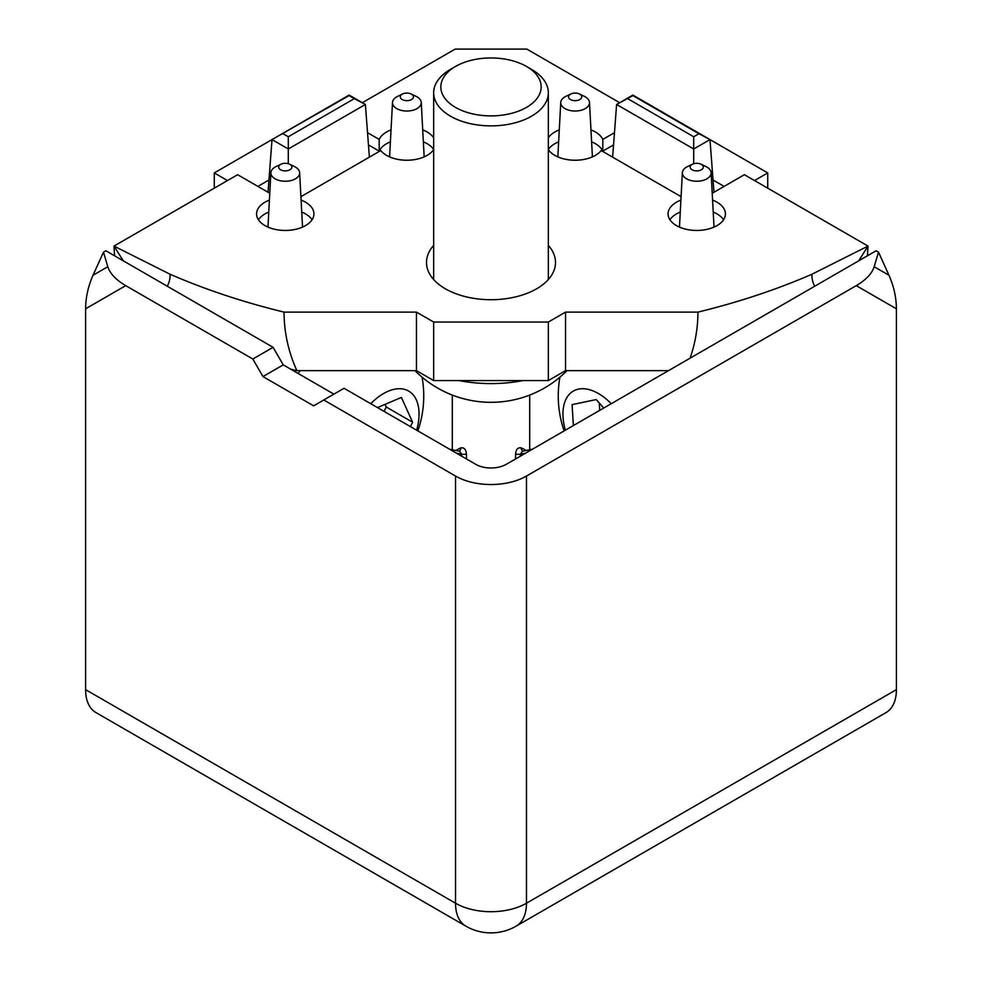 <?xml version="1.0" encoding="UTF-8"?>
<svg xmlns="http://www.w3.org/2000/svg" width="982" height="982" viewBox="0 0 982 982"><rect width="100%" height="100%" fill="white"/><g stroke="black" fill="none" stroke-linecap="round" stroke-linejoin="round"><path stroke-width="1.47" d="M289.432 164.166L294.404 166.535A14.386 8.31 180 0 1 295.422 167.063A14.386 8.31 180 0 1 299.633 172.685A14.386 8.31 180 0 1 290.967 180.565A14.386 8.31 180 0 1 275.083 178.81A14.386 8.31 180 0 1 270.885 172.685A14.386 8.31 180 0 1 276.114 166.535L281.073 164.166A6.567 3.793 0 0 0 280.606 169.776A6.567 3.793 0 0 0 290.12 169.641A6.567 3.793 0 0 0 289.432 164.166A6.567 3.793 0 0 0 281.073 164.166M411.053 93.941L416.024 96.31A14.386 8.31 180 0 1 417.043 96.85A14.386 8.31 180 0 1 421.253 102.459A14.386 8.31 180 0 1 412.587 110.34A14.386 8.31 180 0 1 396.703 108.597A14.386 8.31 180 0 1 392.505 102.459A14.386 8.31 180 0 1 397.735 96.31L402.694 93.941A6.567 3.793 0 0 0 402.227 99.55A6.567 3.793 0 0 0 411.74 99.428A6.567 3.793 0 0 0 411.053 93.941A6.567 3.793 0 0 0 402.694 93.941M700.927 164.166L705.886 166.535A14.386 8.31 180 0 1 706.917 167.063A14.386 8.31 180 0 1 711.115 172.685A14.386 8.31 180 0 1 702.449 180.565A14.386 8.31 180 0 1 686.578 178.81A14.386 8.31 180 0 1 682.367 172.685A14.386 8.31 180 0 1 687.596 166.535L692.568 164.166A6.567 3.793 0 0 0 692.101 169.776A6.567 3.793 0 0 0 701.602 169.641A6.567 3.793 0 0 0 700.927 164.166A6.567 3.793 0 0 0 692.568 164.166M579.306 93.941L584.265 96.31A14.386 8.31 180 0 1 585.297 96.85A14.386 8.31 180 0 1 589.495 102.459A14.386 8.31 180 0 1 580.828 110.34A14.386 8.31 180 0 1 564.957 108.597A14.386 8.31 180 0 1 560.747 102.459A14.386 8.31 180 0 1 565.976 96.31L570.947 93.941A6.567 3.793 0 0 0 570.481 99.55A6.567 3.793 0 0 0 579.981 99.428A6.567 3.793 0 0 0 579.306 93.941A6.567 3.793 0 0 0 570.947 93.941M270.885 172.685L268.061 225.295A17.197 9.93 0 0 0 268.295 227.247M302.223 227.247A17.197 9.93 0 0 0 302.444 225.295L299.633 172.685M392.505 102.459L389.682 155.082A17.197 9.93 0 0 0 389.915 157.022M423.843 157.022A17.197 9.93 0 0 0 424.064 155.082L421.253 102.459M560.747 102.459L557.936 155.082A17.197 9.93 0 0 0 558.157 157.022M592.085 157.022A17.197 9.93 0 0 0 592.318 155.082L589.495 102.459M682.367 172.685L679.556 225.295A17.197 9.93 0 0 0 679.777 227.247M713.705 227.247A17.197 9.93 0 0 0 713.939 225.295L711.115 172.685M269.412 200.107A28.662 16.547 0 0 0 256.584 213.904A28.662 16.547 0 0 0 285.259 230.451A28.662 16.547 0 0 0 313.921 213.904A28.662 16.547 0 0 0 301.106 200.107M268.773 212.063A28.662 16.547 0 0 0 258.438 219.759M312.067 219.759A28.662 16.547 0 0 0 301.744 212.063M390.394 141.85A28.662 16.547 0 0 0 379.187 151.105L379.187 139.407L367.526 132.668M300.922 196.67L380.795 150.553A28.662 16.547 0 0 0 407.788 160.226A28.662 16.547 0 0 0 433.663 149.583M433.663 137.799A28.662 16.547 0 0 0 422.726 129.894M391.032 129.894A28.662 16.547 0 0 0 379.187 139.407M433.663 149.497A28.662 16.547 0 0 0 423.365 141.85M613.541 144.906L602.813 151.105L602.813 139.407A28.662 16.547 0 0 0 590.968 129.894M559.274 129.894A28.662 16.547 0 0 0 548.337 137.799M548.337 149.583A28.662 16.547 0 0 0 574.212 160.226A28.662 16.547 0 0 0 601.205 150.553L681.078 196.67M602.813 151.105A28.662 16.547 0 0 0 591.606 141.85M558.635 141.85A28.662 16.547 0 0 0 548.337 149.497M680.894 200.107A28.662 16.547 0 0 0 668.079 213.904A28.662 16.547 0 0 0 696.741 230.451A28.662 16.547 0 0 0 725.416 213.904A28.662 16.547 0 0 0 712.588 200.107M680.256 212.063A28.662 16.547 0 0 0 669.933 219.759M723.562 219.759A28.662 16.547 0 0 0 713.227 212.063M433.663 245.414A64.505 37.242 0 0 0 426.495 262.476A64.505 37.242 0 0 0 491 299.706A64.505 37.242 0 0 0 555.505 262.476A64.505 37.242 0 0 0 548.337 245.414M362.321 102.705L455.169 49.1L526.831 49.1L619.679 102.705M724.102 186.396L713.042 180.013M379.187 151.105L368.459 144.906M257.898 186.396L268.958 180.013M167.247 286.204A37.193 22.917 -123.6 0 0 170.119 274.26A533.201 307.845 0 0 0 284.068 312.116A206.932 168.953 180 0 0 296.871 370.644A528.365 305.046 0 0 1 290.758 369.22M690.088 358.172A206.932 168.953 180 0 0 697.932 312.116A533.201 307.845 0 0 0 811.881 274.26A37.193 22.917 123.6 0 0 814.753 286.204M269.78 193.27L237.619 174.698L113.973 246.089L114.587 255.799M867.413 255.799L868.027 246.089L744.381 174.698L712.22 193.27M170.119 274.26L113.973 246.089L123.302 260.831M697.932 312.116L565.534 312.116L548.337 322.047L433.663 322.047L416.466 312.116L284.068 312.116M858.698 260.831L868.027 246.089L811.881 274.26M614.474 132.668L602.813 139.407M668.509 370.644L565.534 370.644L548.337 380.574L433.663 380.574L416.466 370.644L296.871 370.644M416.466 370.644L416.466 312.116M433.663 380.574L433.663 322.047M548.337 380.574L548.337 322.047M565.534 370.644L565.534 312.116M283.062 133.736L288.303 136.756L354.342 98.63L349.113 95.61L272.014 139.579L349.113 95.07L365.39 104.473L288.303 148.982L272.014 139.579L214.272 172.918L227.48 180.553M214.272 172.918L214.272 188.176M767.728 188.176L767.728 172.918L709.986 139.579L693.697 148.982L616.61 104.473L632.887 95.07L709.986 139.579L713.975 192.251M627.658 98.63L693.697 136.756L698.938 133.736L632.887 95.61L616.61 104.473L612.621 157.145M693.697 136.756L693.697 163.724M354.342 98.63L365.39 104.473L369.379 157.145M272.014 139.579L268.025 192.251M288.303 136.756L288.303 163.724M709.986 139.579L698.938 133.736M767.728 172.918L754.52 180.553M461.577 456.139L461.552 454.175A4.296 1.485 179.1 0 0 466.425 453.966C465.959 449.326 464.081 447.301 460.803 447.902A4.296 3.167 67.4 0 1 459.134 450.959M466.425 453.966L466.499 458.975M515.501 458.975L515.575 453.966C516.041 449.314 517.919 447.301 521.197 447.902A38.703 12.901 -0 0 1 525.984 450.456M125.733 285.639L252.828 359.019L273.094 347.321L105.86 250.766L103.478 252.141L107.811 266.723C110.033 273.597 116.011 279.907 125.733 285.639L85.594 308.814L85.594 689.634L455.525 903.219L455.525 476.049A50.168 28.969 -0 0 0 526.475 476.049L856.267 285.639C865.989 279.907 871.967 273.597 874.189 266.723L878.522 252.141L888.98 275.267C893.816 286.216 896.296 297.399 896.406 308.814L896.406 689.634A50.168 28.969 60 0 1 886.022 712.601L516.078 926.173A50.168 28.969 -120 0 0 526.475 903.219L896.406 689.634M455.525 476.049L323.765 399.981L344.044 388.283L475.791 464.351A21.506 12.41 -0 0 0 506.209 464.351L876.14 250.766L878.522 252.141M333.905 394.126L283.233 364.874L273.094 347.321M323.765 399.981L313.639 405.836L262.955 376.572L252.828 359.019M85.594 308.814C85.704 297.399 88.184 286.216 93.02 275.267L103.478 252.141M526.475 476.049L526.475 903.219A50.168 28.969 180 0 1 455.525 903.219A50.168 28.969 -60 0 0 465.922 926.173L95.978 712.601A50.168 28.969 -60 0 1 85.594 689.634M449.596 449.216L459.711 451.315L461.552 454.175L456.483 453.205M525.517 453.205L520.448 454.175L520.423 456.139M522.866 450.959A4.296 3.167 112.6 0 1 521.197 447.902M515.575 453.966A4.296 1.485 0.9 0 0 520.448 454.175L522.424 451.241L532.404 449.216M262.955 376.572L283.233 364.874M300.111 370.644A100.336 57.926 120 0 0 298.184 373.504M294.796 370.165A100.336 57.926 120 0 0 294.134 371.171M416.65 430.202A50.168 28.969 120 0 0 408.647 391.057A50.168 28.969 120 0 0 370.754 403.7M377.469 407.579L401.405 397.428L412.575 422.199L410.451 426.618M385.042 404.375L386.221 406.99L412.575 422.199M386.221 406.99L384.097 411.409M526.475 66.445L531.544 69.366A57.337 33.106 180 0 1 548.337 92.774A57.337 33.106 180 0 1 491 125.88A57.337 33.106 180 0 1 433.663 92.774A57.337 33.106 180 0 1 450.456 69.366L455.525 66.445A50.168 28.969 180 0 1 471.765 60.172A50.168 28.969 180 0 1 526.475 66.445A50.168 28.969 180 0 1 526.475 107.406A50.168 28.969 180 0 1 455.525 107.406A50.168 28.969 180 0 1 455.525 66.445M523.001 380.574A100.336 57.926 180 0 1 458.999 380.574M611.246 403.7A50.168 28.969 -120 0 0 573.353 391.057A50.168 28.969 -120 0 0 565.35 430.202M573.378 425.562L572.076 404.633L596.246 399.551L603.734 408.046M599.732 410.353L599.278 402.988M456.016 450.456A38.703 12.901 -0 0 1 460.803 447.902M856.267 285.639L896.406 308.814M888.98 275.267L874.189 266.723M107.811 266.723L93.02 275.267M452.297 395.071L452.297 449.744M529.703 395.071L529.703 449.744M465.922 926.173A50.168 50.168 0 0 0 516.078 926.173M417.866 430.902A107.001 107.001 0 0 0 422.076 377.162M433.663 92.774L433.663 279.526M548.337 92.774L548.337 279.526M415.005 370.644A107.001 107.001 0 0 0 566.995 370.644M559.924 377.162A107.001 107.001 0 0 0 564.134 430.902"/></g></svg>
